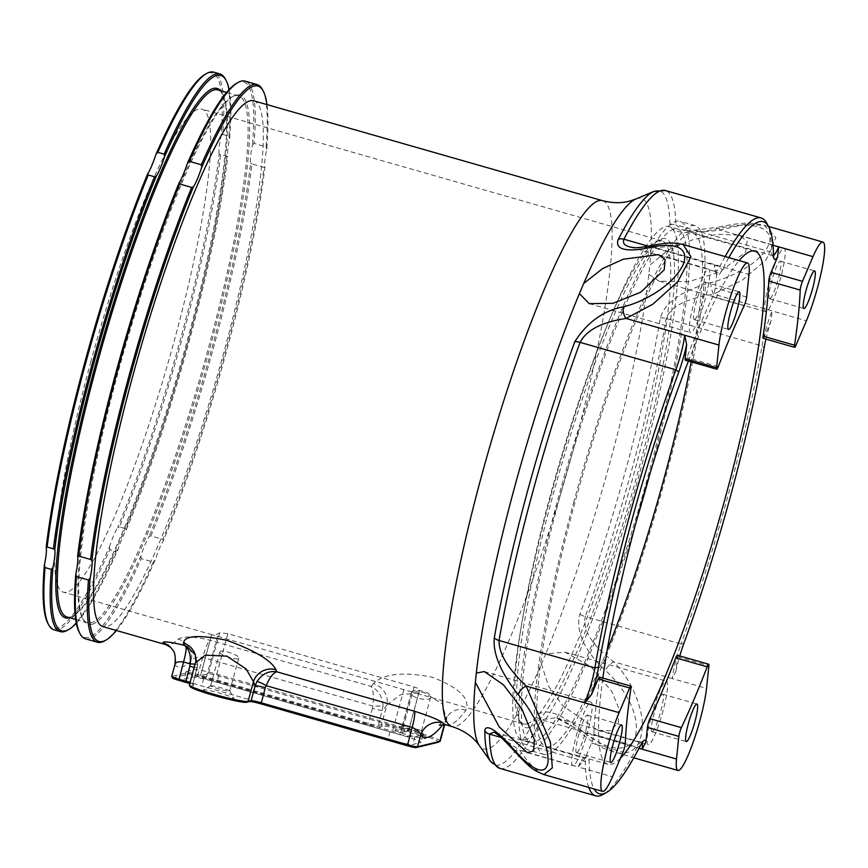 <?xml version="1.0" encoding="UTF-8"?>
<svg xmlns="http://www.w3.org/2000/svg" width="868" height="868" viewBox="0 0 868 868"><rect width="100%" height="100%" fill="white"/><g stroke="black" fill="none" stroke-linecap="round" stroke-linejoin="round"><path stroke-width="0.65" stroke-dasharray="4.34 3.25" d="M607.264 649.763A266.899 39.689 -74 0 1 546.135 746.643A266.899 39.689 -74 0 1 574.941 502.453A266.899 39.689 -74 0 1 693.055 233.459A266.899 39.689 -74 0 1 691.156 361.847M688.443 361.066A266.899 39.689 -74 0 1 739.156 260.584M620.436 758.198A266.899 39.689 -74 0 1 607.86 764.307A266.899 39.689 -74 0 1 602.848 678.082M529.198 727.568A254.27 37.812 -74 0 1 520.941 723.294A254.27 37.812 -74 0 1 559.242 472.778A254.27 37.812 -74 0 1 659.322 239.937A254.27 37.812 -74 0 1 661.991 238.787A254.27 37.812 -74 0 1 638.143 471.367A254.27 37.812 -74 0 1 529.198 727.568M550.93 495.574A266.899 39.689 -74 0 1 669.054 226.591A266.899 39.689 -74 0 1 633.749 494.098A266.899 39.689 -74 0 1 522.135 739.775A266.899 39.689 -74 0 1 550.93 495.574M559.502 498.026A266.899 39.689 106 0 0 530.706 742.227A266.899 39.689 106 0 0 642.32 496.561A266.899 39.689 106 0 0 677.626 229.043A266.899 39.689 106 0 0 559.502 498.026M54.011 629.821A290.042 43.129 106 0 0 58.102 629.745A290.042 43.129 106 0 0 109.813 549.618L116.095 551.419A290.042 43.129 -74 0 1 67.433 630.233M109.813 549.618L109.401 547.035A288.838 42.944 -74 0 1 57.266 628.269A288.838 42.944 -74 0 1 47.892 623.408M85.444 638.826A290.042 43.129 106 0 0 89.534 638.75A290.042 43.129 106 0 0 141.245 558.623L153.245 562.052A290.042 43.129 -74 0 1 104.583 640.877M150.869 535.968A290.042 43.129 106 0 0 251.948 163.933L263.959 167.372A290.042 43.129 -74 0 1 162.869 539.408L150.869 535.968L149.144 536.489A33.06 4.915 106 0 0 140.833 556.03A288.838 42.944 -74 0 1 88.699 637.264A288.838 42.944 -74 0 1 79.324 632.403M541.426 663.977L548.522 686.23L562.768 705.641L597.9 730.346L610.074 730.867L618.407 722.751L618.417 707.496L612.027 691.796L590.978 666.732L565.166 652.193L545.733 653.832L541.426 663.977A286.397 42.586 -74 0 1 487.783 748.986A286.397 42.586 -74 0 1 479.451 745.731M648.841 274.342L659.116 281.134L688.411 281.742L720.017 271.977L745.536 252.078L747.131 241.109L738.516 235.087L717.044 234.327L692.751 239.731L668.588 249.8L649.785 265.141L648.841 274.342A286.397 42.586 -74 0 1 545.733 653.832M653.897 191.437A298.625 44.398 -74 0 1 655.318 190.938A298.625 44.398 -74 0 1 669.922 224.942C671.951 235.293 696.83 233.568 716.252 228.957C739.644 223.347 770.035 221.991 769.949 240.327C766.238 259.89 734.458 276.74 710.751 282.577C691.243 287.883 665.528 298.776 660.385 317.97A298.625 44.398 -74 0 1 579.9 614.186C574.073 635.148 590.924 657.141 605.376 670.421C623.04 685.85 642.244 715.959 634.714 738.147C624.548 757.818 598.215 744.95 580.269 729.489C565.48 716.935 544.377 705.196 536.326 716.653A298.625 44.398 -74 0 1 499.36 764.968A298.625 44.398 -74 0 1 490.67 761.583M262.429 89.534A290.042 43.129 -74 0 1 266.064 146.8L254.064 143.372A290.042 43.129 106 0 0 245.101 81.147M225.279 78.901A290.042 43.129 -74 0 1 228.913 136.167L222.631 134.366A290.042 43.129 106 0 0 213.669 72.142M226.808 156.728A290.042 43.129 -74 0 1 125.73 528.764L119.437 526.963A290.042 43.129 106 0 0 220.526 154.938L227.763 156.424A33.06 4.915 -74 0 1 229.586 138.685A288.838 42.944 106 0 0 229.087 89.556M229.586 138.685L228.913 136.167M222.631 134.366L221.014 136.233A288.838 42.944 -74 0 0 205.076 74.355M116.41 630.494A288.838 42.944 106 0 0 155.122 560.12A33.06 4.915 -74 0 1 163.434 540.58A288.838 42.944 106 0 0 264.914 167.068A33.06 4.915 -74 0 1 266.726 149.318A288.838 42.944 106 0 0 266.964 104.594M266.726 149.318L266.064 146.8M254.064 143.372L252.447 145.227A33.06 4.915 106 0 0 250.624 162.978A288.838 42.944 -74 0 1 149.144 536.489M236.508 83.35A288.838 42.944 -74 0 1 252.447 145.227M153.245 562.052L155.122 560.12M140.833 556.03L141.245 558.623M76.308 623.213A288.838 42.944 106 0 0 117.972 549.487A33.06 4.915 -74 0 1 126.283 529.936A288.838 42.944 106 0 0 227.763 156.424M116.095 551.419L117.972 549.487M126.283 529.936L125.73 528.764M119.437 526.963L117.712 527.484A288.838 42.944 -74 0 0 219.192 153.972L220.526 154.938M163.434 540.58L162.869 539.408M263.959 167.372L264.914 167.068M250.624 162.978L251.948 163.933M446.022 724.856A273.507 40.666 106 0 0 449.874 724.791A273.507 40.666 106 0 0 465.953 710.165C470.402 698.621 459.15 687.64 432.199 677.203C403.077 671.528 383.461 673.687 373.381 683.659A18.033 16.557 36.3 0 1 386.868 704.935L400.549 694.747L423.877 692.36L442.474 704.1L446.206 719.116L444.373 724.509M174.989 664.302L174.924 664.91A291.539 43.346 106 0 0 182.291 666.863A291.539 43.346 106 0 0 191.144 661.015C193.065 657.933 196.938 656.718 202.765 657.401L372.806 706.075C373.891 696.82 373.381 690.277 371.265 686.436L209.535 640.128C193.824 636.374 183.365 636.038 178.157 639.141A273.507 40.666 -74 0 1 169.857 644.62A273.507 40.666 -74 0 1 165.994 644.685M253.695 100.797A273.507 40.666 -74 0 1 220.884 362.987A273.507 40.666 -74 0 1 106.992 626.62A273.507 40.666 -74 0 1 103.129 626.696M66.966 616.964A274.114 40.753 106 0 0 70.829 616.898A274.114 40.753 106 0 0 73.715 615.651A274.114 40.753 106 0 0 181.596 364.658A274.114 40.753 106 0 0 222.892 94.601A274.114 40.753 106 0 0 217.857 89.914M220.385 90.641A275.319 40.937 -74 0 1 222.099 93.136A275.319 40.937 -74 0 1 180.62 364.376A275.319 40.937 -74 0 1 72.272 616.475A275.319 40.937 -74 0 1 69.494 617.69M234.566 95.871A274.114 40.753 -74 0 1 238.429 95.805A274.114 40.753 -74 0 1 205.553 358.571A274.114 40.753 -74 0 1 91.4 622.779A274.114 40.753 -74 0 1 87.538 622.855A274.114 40.753 -74 0 1 82.503 618.168A274.114 40.753 -74 0 1 123.798 348.111A274.114 40.753 -74 0 1 231.68 97.108A274.114 40.753 -74 0 1 234.566 95.871M92.236 624.266A275.319 40.937 106 0 0 210.186 346.864A275.319 40.937 106 0 0 236.02 95.046A275.319 40.937 106 0 0 233.123 96.294A275.319 40.937 106 0 0 124.775 348.383A275.319 40.937 106 0 0 83.295 619.633A275.319 40.937 106 0 0 92.236 624.266M728.816 257.622A297.55 44.246 106 0 0 722.176 269.883A33.06 4.915 -74 0 1 717.011 274.679A33.06 4.915 -74 0 1 716.697 273.745L715.21 288.035A6.011 0.89 -74 0 1 712.715 296.791A282.523 42.011 106 0 0 686.87 357.594A6.011 0.89 -74 0 1 685.416 360.177M716.697 273.745L714.7 264.599A30.054 4.47 106 0 0 715.037 271.022A30.054 4.47 106 0 0 715.59 271.532A30.054 4.47 106 0 0 716.013 271.521A30.054 4.47 106 0 0 719.735 266.66A300.556 44.691 -74 0 1 725.149 256.581M543.921 774.592L541.892 773.8C535.556 770.458 528.113 762.581 519.563 750.18L493.729 732.212L584.229 758.122A30.054 4.47 106 0 0 583.491 758.263A30.054 4.47 106 0 0 578.218 766.965L612.504 776.784M499.925 768.43A300.556 44.691 106 0 0 504.156 768.354A300.556 44.691 106 0 0 541.361 719.713L555.726 717.771L583.556 732.408L613.567 752.024L617.278 752.871C634.985 755.062 643.275 743.724 642.146 718.856C638.284 696.375 628.768 677.355 613.589 661.774C599.712 650.805 581.951 634.606 585.216 616.584L681.033 644.013A30.054 4.47 106 0 0 672.244 678.57L706.541 688.389M576.829 752.664A19.541 2.908 -74 0 1 576.558 752.675A19.541 2.908 -74 0 1 578.902 733.948A19.541 2.908 -74 0 1 587.039 715.113A19.541 2.908 -74 0 1 587.31 715.102A19.541 2.908 -74 0 1 584.967 733.84A19.541 2.908 -74 0 1 576.829 752.664M652.226 731.735A19.541 2.908 -74 0 1 651.944 731.746A19.541 2.908 -74 0 1 654.288 713.019A19.541 2.908 -74 0 1 662.425 694.183A19.541 2.908 -74 0 1 662.696 694.183A19.541 2.908 -74 0 1 660.353 712.91A19.541 2.908 -74 0 1 652.226 731.735M769.883 298.69A19.541 2.908 -74 0 1 769.601 298.7A19.541 2.908 -74 0 1 771.945 279.973A19.541 2.908 -74 0 1 780.082 261.138A19.541 2.908 -74 0 1 780.354 261.138A19.541 2.908 -74 0 1 778.01 279.865A19.541 2.908 -74 0 1 769.883 298.69M694.487 319.619A19.541 2.908 -74 0 1 694.216 319.63A19.541 2.908 -74 0 1 696.559 300.892A19.541 2.908 -74 0 1 704.697 282.067A19.541 2.908 -74 0 1 704.968 282.057A19.541 2.908 -74 0 1 702.624 300.795A19.541 2.908 -74 0 1 694.487 319.619M527.126 723.858A251.264 37.357 106 0 0 631.752 481.664A251.264 37.357 106 0 0 661.893 240.794A251.264 37.357 106 0 0 658.345 240.859A251.264 37.357 106 0 0 655.709 241.998A251.264 37.357 106 0 0 556.822 472.084A251.264 37.357 106 0 0 518.966 719.637A251.264 37.357 106 0 0 523.578 723.923A251.264 37.357 106 0 0 527.126 723.858M90.652 362.325A251.264 37.357 -74 0 1 198.305 109.151A251.264 37.357 -74 0 1 201.853 109.097A251.264 37.357 -74 0 1 168.609 360.936A251.264 37.357 -74 0 1 63.538 592.226A251.264 37.357 -74 0 1 90.652 362.325M408.437 730.965L419.613 690.006C420.058 689.29 418.235 688.281 414.155 687L227.85 633.662L219.593 632.75A251.264 37.357 -74 0 1 212.118 634.758A251.264 37.357 -74 0 1 211.738 634.638L411.757 691.894A251.264 37.357 106 0 0 412.137 692.024A251.264 37.357 106 0 0 419.613 690.006L408.546 730.899A7.215 0.597 -164.7 0 1 408.437 730.965L400.582 732.852A7.215 0.597 -164.7 0 1 392.531 731.181L206.226 677.843A7.215 0.597 -164.7 0 1 200.465 675.662A7.215 0.597 -164.7 0 1 200.562 675.597L208.418 673.709A7.215 0.597 -164.7 0 1 216.468 675.38L402.774 728.719A7.215 0.597 -164.7 0 1 408.546 730.899M200.562 675.597L211.662 634.595L200.465 675.662M588.764 787.428A300.556 44.691 -74 0 1 585.282 761.551A30.054 4.47 106 0 0 584.229 758.122M766.704 223.087A300.556 44.691 -74 0 1 771.641 252.252A30.054 4.47 106 0 0 772.129 255.17A30.054 4.47 106 0 0 772.683 255.68A30.054 4.47 106 0 0 773.106 255.68A30.054 4.47 106 0 0 773.562 255.452M579.9 614.186A9.016 3.884 20.1 0 0 585.216 616.584A300.556 44.691 106 0 0 666.223 318.447C672.06 302.834 695.886 297.268 713.474 294.165L742.357 280.114L766.108 259.858L775.884 237.658L764.263 225.268L743.995 224.487L720.049 230.042C706.953 231.93 695.235 232.049 684.885 230.421L682.183 229.781L675.825 224.823L771.641 252.252L773.562 255.615M765.945 339.128A33.06 4.915 -74 0 1 771.11 320.867L772.129 310.961A30.054 4.47 106 0 0 762.039 345.876A300.556 44.691 -74 0 1 681.033 644.013L683.865 643.459M630.092 247.054L656.045 247.814L683.138 244.548M641.951 742.932A30.054 4.47 106 0 0 641.322 742.27A30.054 4.47 106 0 0 640.584 742.422A30.054 4.47 106 0 0 637.177 747.142A300.556 44.691 -74 0 1 603.13 794.415M599.43 677.105A6.011 0.89 -74 0 1 599.517 679.232A282.523 42.011 106 0 0 593.864 734.371A6.011 0.89 -74 0 1 591.596 743.106L585.021 758.513A33.06 4.915 -74 0 1 587.104 756.212A33.06 4.915 -74 0 1 589.068 759.825A297.55 44.246 106 0 0 594.092 788.958M219.192 153.972A33.06 4.915 -74 0 1 221.014 136.233M109.401 547.035A33.06 4.915 -74 0 1 117.712 527.484M773.03 245.21L720.049 230.042A9.016 2.626 -103.3 0 0 717.304 227.286C747.315 221.253 751.514 222.946 764.263 225.268L768.538 226.494M710.751 282.577A9.016 2.387 75.4 0 0 713.474 294.165L806.415 320.78M651.304 245.611A9.016 5.414 -102.8 0 1 656.045 247.814L748.997 274.418M590.565 702.114A33.06 4.915 -74 0 1 591.032 702.104A33.06 4.915 -74 0 1 591.249 715.492A33.06 4.915 -74 0 1 582.178 749.095A33.06 4.915 -74 0 1 572.837 765.674A33.06 4.915 -74 0 1 576.797 733.981A33.06 4.915 -74 0 1 590.565 702.114M665.962 681.185A33.06 4.915 -74 0 1 666.429 681.174A33.06 4.915 -74 0 1 662.045 714.321A33.06 4.915 -74 0 1 648.222 744.744A33.06 4.915 -74 0 1 657.315 697.156A33.06 4.915 -74 0 1 665.962 681.185M783.609 248.139A33.06 4.915 -74 0 1 784.075 248.129A33.06 4.915 -74 0 1 779.703 281.275A33.06 4.915 -74 0 1 765.88 311.699A33.06 4.915 -74 0 1 764.73 307.522A33.06 4.915 -74 0 1 772.086 272.476A33.06 4.915 -74 0 1 783.609 248.139M708.223 269.069A33.06 4.915 -74 0 1 708.689 269.058A33.06 4.915 -74 0 1 707.008 291.832A33.06 4.915 -74 0 1 695.29 326.791A33.06 4.915 -74 0 1 690.494 332.628A33.06 4.915 -74 0 1 694.454 300.936A33.06 4.915 -74 0 1 708.223 269.069M677.3 655.264A6.011 0.89 -74 0 1 677.463 656.772L675.988 670.899A33.06 4.915 -74 0 1 679.774 655.969M771.11 320.867L764.448 336.469A6.011 0.89 -74 0 1 763.287 338.336M513.4 750.05A9.016 4.731 139.2 0 0 519.563 750.18L578.218 766.965L585.021 758.513M639.022 748.292L583.556 732.408A9.016 3.32 130.4 0 1 580.453 732.69L580.453 732.69A9.016 3.32 130.4 0 1 580.269 729.489M675.988 670.899L672.244 678.57L613.589 661.774A9.016 3.114 -47.9 0 0 605.376 670.421M772.683 255.68L682.183 229.781L690.678 230.747L717.304 227.286A9.016 2.626 -103.3 0 0 716.252 228.957M190.233 686.696A29.458 2.441 -164.7 0 1 190.602 686.208L193.64 685.481A10.221 0.846 15.3 0 0 193.759 685.308A10.221 0.846 15.3 0 0 189.734 683.561M172.526 678.016A7.812 0.651 -164.7 0 1 172.623 677.886L188.833 674.002A7.812 0.651 -164.7 0 1 197.557 675.814L367.858 724.574A10.221 0.846 15.3 0 0 379.262 726.95L382.3 726.223A29.458 2.441 -164.7 0 1 414.242 732.798A29.458 2.441 -164.7 0 1 438.568 742.162M395.157 729.901A15.928 1.324 15.3 0 0 395.016 729.955A15.928 1.324 15.3 0 0 409.956 735.511A15.928 1.324 15.3 0 0 425.645 738.31A15.928 1.324 15.3 0 0 411.161 733.102A15.928 1.324 15.3 0 0 395.157 729.901M203.459 689.886A15.928 1.324 15.3 0 0 203.318 689.941A15.928 1.324 15.3 0 0 218.259 695.496A15.928 1.324 15.3 0 0 233.948 698.295A15.928 1.324 15.3 0 0 219.463 693.087A15.928 1.324 15.3 0 0 203.459 689.886M192.088 677.127A22.242 1.844 -164.7 0 1 216.913 682.302L403.208 735.641A22.242 1.844 -164.7 0 1 420.991 742.368A22.242 1.844 -164.7 0 1 420.676 742.574L412.821 744.462A22.242 1.844 -164.7 0 1 387.996 739.286L201.691 685.948A22.242 1.844 -164.7 0 1 183.918 679.21A22.242 1.844 -164.7 0 1 184.222 679.015L192.088 677.127L194.139 669.619A22.242 1.844 -164.7 0 1 218.964 674.783L405.258 728.122A22.242 1.844 -164.7 0 1 423.041 734.86A22.242 1.844 -164.7 0 1 422.727 735.055L414.871 736.943A22.242 1.844 -164.7 0 1 390.047 731.778L203.741 678.44A22.242 1.844 -164.7 0 1 185.958 671.702A22.242 1.844 -164.7 0 1 186.273 671.506L194.139 669.619M440.195 741.153A30.662 2.539 15.3 0 0 413.493 731.247A30.662 2.539 15.3 0 0 381.475 724.737L378.437 725.464A9.016 0.749 -164.7 0 1 368.368 723.37L198.067 674.61A9.016 0.749 15.3 0 0 188.009 672.516L171.788 676.411A9.016 0.749 15.3 0 0 171.669 676.487M219.854 652.378C219.951 655.199 238.852 660.906 238.722 658.161C240.479 655.416 219.973 648.461 219.843 651.998L219.854 652.378M210.75 685.742A9.917 0.825 -164.7 0 1 220.711 687.738A9.917 0.825 -164.7 0 1 229.738 690.982A9.917 0.825 -164.7 0 1 229.749 691.058A9.917 0.825 -164.7 0 1 219.962 689.235A9.917 0.825 -164.7 0 1 210.609 685.828A9.917 0.825 -164.7 0 1 210.664 685.774A9.917 0.825 -164.7 0 1 210.75 685.742M411.551 692.393C413.635 687.792 432.872 692.523 430.68 697.232C430.289 702.277 409.229 697.503 411.28 692.946L411.551 692.393M402.448 725.756A9.917 0.825 -164.7 0 1 412.409 727.753A9.917 0.825 -164.7 0 1 421.436 730.997A9.917 0.825 -164.7 0 1 421.447 731.062A9.917 0.825 -164.7 0 1 411.66 729.25A9.917 0.825 -164.7 0 1 402.307 725.843A9.917 0.825 -164.7 0 1 402.361 725.789A9.917 0.825 -164.7 0 1 402.448 725.756M195.354 662.968L195.181 664.931A18.033 17.425 -18.5 0 0 195.137 654.298L197.687 664.487L196.906 668.978A9.016 0.749 15.3 0 0 197.036 668.892A9.016 0.749 15.3 0 0 194.117 667.503M190.016 682.53A9.016 0.749 -164.7 0 1 192.924 683.843A9.016 0.749 -164.7 0 1 192.935 683.919A9.016 0.749 -164.7 0 1 192.804 683.995L189.777 684.722A30.662 2.539 15.3 0 0 189.343 685.004M373.381 683.659A273.507 40.666 -74 0 1 371.265 686.436C378.47 690.212 382.408 696.744 383.081 706.042L372.806 706.075L372.47 708.342A9.016 0.749 15.3 0 0 382.538 710.447A291.539 43.346 106 0 0 386.868 704.935L381.475 724.737L382.3 726.223M195.04 664.129L197.687 664.487L192.935 683.919M197.633 664.53L195.539 655.329M172.623 677.886L171.788 676.411L174.924 664.91A18.033 17.772 -44.2 0 0 170.714 647.43M188.833 674.002L188.009 672.516L191.144 661.015A18.033 17.262 -134.1 0 0 178.157 639.141M465.953 710.165A18.033 16.557 -143.7 0 0 447.779 715.85L447.779 715.85A18.033 16.557 -143.7 0 0 445.165 721.623A291.539 43.346 -74 0 1 443.049 724.411M383.081 706.042L378.437 725.464L379.262 726.95M573.574 502.822A275.015 40.894 -74 0 1 695.29 225.658A275.015 40.894 -74 0 1 658.91 501.303A275.015 40.894 -74 0 1 543.9 754.444A275.015 40.894 -74 0 1 573.574 502.822M636.613 520.29A275.015 40.894 -74 0 1 528.471 750.028A275.015 40.894 -74 0 1 558.146 498.406A275.015 40.894 -74 0 1 679.861 221.242A275.015 40.894 -74 0 1 650.034 473.407M602.5 200.66A273.507 40.666 -74 0 1 569.69 462.85A273.507 40.666 -74 0 1 455.798 726.483A273.507 40.666 -74 0 1 451.935 726.549M635.994 198.946A286.397 42.586 -74 0 1 637.362 198.468A286.397 42.586 -74 0 1 649.785 265.141M648.374 246.23L719.735 266.66L722.176 269.883M501.172 737.475L585.282 761.551L589.068 759.825M660.385 317.97A9.016 5.273 9.7 0 1 666.223 318.447L762.039 345.876L764.057 348.307M669.922 224.942A9.016 8.029 -1.1 0 1 675.825 224.823A300.556 44.691 106 0 0 665.365 190.515M536.326 716.653A9.016 7.194 27.4 0 0 541.361 719.713L637.177 747.142L640.454 745.558M718.303 366.6L686.87 357.594M712.715 296.791L744.147 305.786M625.296 743.377L593.864 734.371M599.517 679.232L630.949 688.226M677.463 656.772L708.896 665.778M795.88 345.464L764.448 336.469M591.596 743.106L623.029 752.1M746.643 297.03L715.21 288.035M219.593 632.75L208.418 673.709M227.85 633.662L216.468 675.38M414.155 687L402.774 728.719M411.757 691.894L400.582 732.852M403.913 689.463L392.531 731.181M217.608 636.125L206.226 677.843M218.964 674.783L216.913 682.302M186.273 671.506L184.222 679.015M203.741 678.44L201.691 685.948M390.047 731.778L387.996 739.286M414.871 736.943L412.821 744.462M422.727 735.055L420.676 742.574M405.258 728.122L403.208 735.641M193.64 685.481L192.804 683.995L196.906 668.978A291.539 43.346 106 0 1 195.181 664.931L189.777 684.722L190.602 686.208M372.47 708.342L367.858 724.574M197.557 675.814L202.765 657.401A18.033 2.68 -74 0 1 209.535 640.128M754.769 251.134L693.055 233.459M607.86 764.307L546.135 746.643M677.626 229.043L669.054 226.591M530.706 742.227L522.135 739.775M222.892 94.601L222.099 93.136M73.715 615.651L72.272 616.475M641.322 742.27L555.726 717.771C560.489 719.767 563.918 719.366 580.453 732.69C592.204 741.956 600.406 747.348 605.072 748.867L633.814 757.818M576.558 752.675L610.844 762.484M651.944 731.746L686.241 741.565M769.601 298.7L803.887 308.52M694.216 319.63L728.502 329.439M238.429 95.805L226.559 92.409M661.893 240.794L201.853 109.097M523.578 723.923L412.137 692.024M212.118 634.758L63.538 592.226M630.07 247.044L715.59 271.532M87.538 622.855L75.668 619.448M704.968 282.057L739.254 291.876M780.354 261.138L814.651 270.957M662.696 694.183L696.993 704.002M587.31 715.102L621.596 724.921M640.584 742.422L644.197 740.361M583.491 758.263L587.104 756.212M715.037 271.022L717.011 274.679M772.129 255.17L774.104 258.827M82.503 618.168L83.295 619.633M231.68 97.108L233.123 96.294M185.958 671.702L183.918 679.21M423.041 734.86L420.991 742.368M219.843 651.998L210.609 685.828M238.722 658.161L229.749 691.058M411.28 692.946L402.307 725.843M430.68 697.232L421.447 731.062M402.361 725.789L395.016 729.955M421.436 730.997L425.645 738.31M210.664 685.774L203.318 689.941M229.738 690.982L233.948 698.295M439.306 725.138L447.779 715.85L444.72 724.563M192.924 683.843L193.759 685.308M589.242 303.637L690.494 332.628M658.367 254.649L708.689 269.058M659.116 281.134L765.88 311.699M738.516 235.087L784.075 248.129M597.9 730.346L648.222 744.744M565.166 652.193L666.429 681.174M527.277 752.632L572.837 765.674M484.279 671.539L591.032 702.104M695.29 225.658L679.861 221.242M543.9 754.444L528.471 750.028M518.966 719.637L520.941 723.294M655.709 241.998L659.322 239.937"/><path stroke-width="1.3" d="M691.156 361.847A266.899 39.689 -74 0 1 664.248 477.66A266.899 39.689 -74 0 1 607.264 649.763M602.848 678.082A266.899 39.689 -74 0 1 636.656 520.116A266.899 39.689 -74 0 1 688.443 361.066M739.156 260.584A266.899 39.689 -74 0 1 754.769 251.134A266.899 39.689 -74 0 1 728.849 484.604A266.899 39.689 -74 0 1 620.436 758.198M45.038 567.596A290.042 43.129 106 0 0 48.684 624.873A290.042 43.129 106 0 0 54.011 629.821L60.293 631.622A290.042 43.129 -74 0 1 51.331 569.397L45.038 567.596L44.377 565.079A288.838 42.944 -74 0 0 47.892 623.408L48.684 624.873M76.471 576.591A290.042 43.129 106 0 0 80.116 633.868A290.042 43.129 106 0 0 85.444 638.826L97.444 642.255A290.042 43.129 -74 0 1 88.471 580.03L76.471 576.591L75.809 574.084A33.06 4.915 106 0 0 77.632 556.334A288.838 42.944 -74 0 1 179.112 182.822A33.06 4.915 106 0 0 187.423 163.282A288.838 42.944 -74 0 1 236.508 83.35L237.951 82.525A290.042 43.129 106 0 0 189.3 161.35L201.3 164.779A290.042 43.129 -74 0 1 253.011 84.652A290.042 43.129 -74 0 1 257.102 84.576A290.042 43.129 -74 0 1 262.429 89.534L263.21 90.999A288.838 42.944 106 0 0 253.836 86.138A288.838 42.944 106 0 0 201.702 167.372A33.06 4.915 -74 0 1 193.39 186.913A288.838 42.944 106 0 0 91.91 560.424A33.06 4.915 -74 0 1 90.098 578.175A288.838 42.944 106 0 0 106.026 640.052A288.838 42.944 106 0 0 116.41 630.494M80.116 633.868L79.324 632.403A288.838 42.944 -74 0 1 75.809 574.084M201.3 164.779L201.702 167.372M219.951 73.943L213.669 72.142A290.042 43.129 106 0 0 209.579 72.218A290.042 43.129 106 0 0 206.519 73.53A290.042 43.129 106 0 0 157.868 152.345L164.15 154.146A290.042 43.129 -74 0 1 215.861 74.019A290.042 43.129 -74 0 1 219.951 73.943A290.042 43.129 -74 0 1 225.279 78.901L226.071 80.366A288.838 42.944 106 0 0 216.696 75.505A288.838 42.944 106 0 0 164.562 156.728A33.06 4.915 -74 0 1 156.251 176.28A288.838 42.944 106 0 0 54.771 549.791A33.06 4.915 -74 0 1 52.948 567.542A288.838 42.944 106 0 0 68.876 629.419A288.838 42.944 106 0 0 76.308 623.213M164.15 154.146L164.562 156.728M583.719 283.478L579.412 293.623L589.242 303.637L613.058 303.301L640.768 292.201L664.248 269.796L665.138 259.554L658.367 254.649L623.224 259.228L602.5 268.635L583.719 283.478A286.397 42.586 -74 0 1 635.994 198.946L653.897 191.437A298.625 44.398 -74 0 0 618.352 239.253A9.016 7.194 27.4 0 1 623.918 239.232C622.638 242.53 623.929 244.874 627.792 246.262L630.092 247.054M476.304 673.101L475.36 682.313L499.165 726.831L527.277 752.632L533.581 750.885L534.417 739.699L521.885 708.906L503.462 684.819L484.279 671.539L476.304 673.101A286.397 42.586 -74 0 1 579.412 293.623M257.102 84.576L245.101 81.147A290.042 43.129 106 0 0 241.011 81.212A290.042 43.129 106 0 0 237.951 82.525M179.665 183.994A290.042 43.129 106 0 0 78.587 556.03L90.587 559.469A290.042 43.129 -74 0 1 191.665 187.434L179.665 183.994L179.112 182.822M106.026 640.052L104.583 640.877A290.042 43.129 -74 0 1 97.444 642.255M148.233 175A290.042 43.129 106 0 0 47.154 547.035L53.436 548.836A290.042 43.129 -74 0 1 154.515 176.801L148.233 175L147.679 173.828A288.838 42.944 -74 0 0 46.199 547.339L47.154 547.035M68.876 629.419L67.433 630.233A290.042 43.129 -74 0 1 60.293 631.622M475.36 682.313A286.397 42.586 -74 0 0 479.451 745.731L490.67 761.583A298.625 44.398 -74 0 1 484.756 730.965C485.733 721.482 501.216 734.751 512.749 748.227C526.767 764.556 545.071 779.844 548.012 762.332C549.01 741.988 532.431 711.293 518.239 694.606C506.782 680.436 492.297 658.031 494.304 637.947A298.625 44.398 -74 0 1 574.779 341.732C587.224 322.234 603.51 310.57 623.615 306.762C643.383 302.042 672.852 285.876 683.246 264.512C690.7 244.071 668.675 243.083 648.732 247.695C632.544 251.384 613.448 251.612 618.352 239.253M229.087 89.556A288.838 42.944 106 0 0 226.071 80.366M157.868 152.345L155.99 154.276A288.838 42.944 -74 0 1 205.076 74.355L206.519 73.53M77.632 556.334L78.587 556.03M266.964 104.594A288.838 42.944 106 0 0 263.21 90.999M187.423 163.282L189.3 161.35M53.436 548.836L54.771 549.791M156.251 176.28L154.515 176.801M90.587 559.469L91.91 560.424M193.39 186.913L191.665 187.434M90.098 578.175L88.471 580.03M52.948 567.542L51.331 569.397M189.734 683.561A10.221 0.846 15.3 0 0 185.611 682.291L178.754 680.328A7.812 0.651 -164.7 0 1 172.526 678.016L171.68 676.552A9.016 0.749 15.3 0 1 171.669 676.487L174.989 664.302C176.302 650.219 172.233 650.284 170.714 647.43L170.714 647.43A18.033 17.772 -44.2 0 0 162.945 642.787A273.507 40.666 -74 0 0 165.994 644.685L103.129 626.696A273.507 40.666 -74 0 1 135.94 364.506A273.507 40.666 -74 0 1 249.832 100.872A273.507 40.666 -74 0 1 253.695 100.797L602.5 200.66A273.507 40.666 -74 0 0 598.638 200.725A273.507 40.666 -74 0 0 484.745 464.358A273.507 40.666 -74 0 0 451.935 726.549L446.022 724.856L439.316 725.127M276.002 669.738A18.033 17.425 -18.5 0 0 253.467 681.619L246.045 668.903L226.841 656.143L205.315 655.145L195.354 662.968C196.049 662.544 195.973 659.658 195.137 654.298L195.137 654.298A18.033 17.425 -18.5 0 0 183.43 643.231C184.244 635.495 198.75 634.541 226.96 640.345C254.845 650.566 271.196 660.353 276.002 669.738A273.507 40.666 106 0 0 276.794 671.81L414.524 711.239C429.92 716.176 439.403 720.082 442.973 722.957A18.033 17.772 -44.2 0 0 420.665 735.261C420.351 732.451 417.519 729.847 412.159 727.449L266.129 685.644L265.261 687.76A9.016 0.749 15.3 0 0 255.203 685.666L256.971 681.521A9.016 1.042 -150.9 0 1 266.129 685.644C269.85 677.279 273.398 672.667 276.794 671.81C268.896 670.595 262.288 673.828 256.971 681.521M162.945 642.787C162.772 641.018 169.857 641.853 184.222 645.315A273.507 40.666 -74 0 1 183.43 643.231M226.559 92.409L217.857 89.914A274.114 40.753 106 0 0 213.984 89.979A274.114 40.753 106 0 0 99.842 354.198A274.114 40.753 106 0 0 66.966 616.964L75.668 619.448M69.494 617.69A275.319 40.937 -74 0 1 69.375 617.723A275.319 40.937 -74 0 1 95.198 365.895A275.319 40.937 -74 0 1 213.159 88.503A275.319 40.937 -74 0 1 220.385 90.641M763.287 338.336A6.011 0.89 -74 0 1 763.2 338.336A6.011 0.89 -74 0 1 763.113 336.209A282.523 42.011 106 0 0 768.766 281.069A6.011 0.89 -74 0 1 771.034 272.335L777.609 256.928A33.06 4.915 -74 0 1 774.104 258.827A33.06 4.915 -74 0 1 773.562 255.615A297.55 44.246 106 0 0 768.679 226.743A297.55 44.246 106 0 0 759.012 221.731A297.55 44.246 106 0 0 728.816 257.622M725.149 256.581A300.556 44.691 -74 0 1 756.939 218.031A300.556 44.691 -74 0 1 761.182 217.955A300.556 44.691 -74 0 1 766.704 223.087L768.679 226.743M591.52 694.574L584.793 702.841A30.054 4.47 106 0 0 591.553 682.639A30.054 4.47 106 0 0 594.884 667.926A300.556 44.691 -74 0 1 675.879 369.79A30.054 4.47 106 0 0 680.653 354.686A30.054 4.47 106 0 0 684.668 335.243L686.642 344.542A33.06 4.915 -74 0 1 684.017 355.37A33.06 4.915 -74 0 1 678.765 371.981A297.55 44.246 106 0 0 598.573 667.134A33.06 4.915 -74 0 1 594.916 683.311A33.06 4.915 -74 0 1 591.52 694.574L598.182 678.971A6.011 0.89 -74 0 1 599.43 677.105L630.862 686.1A6.011 0.89 106 0 0 629.615 687.977L598.182 678.971M685.416 360.177A6.011 0.89 -74 0 1 685.329 360.187A6.011 0.89 -74 0 1 685.167 358.668L686.642 344.542M716.599 367.663A6.011 0.89 106 0 0 716.762 369.182A6.011 0.89 106 0 0 716.849 369.182A6.011 0.89 106 0 0 718.303 366.6A282.523 42.011 106 0 1 744.147 305.786A6.011 0.89 106 0 0 746.643 297.03L748.997 274.418A49.595 7.378 106 0 0 747.532 262.982A49.595 7.378 106 0 0 732.082 291.887A49.595 7.378 106 0 0 718.954 345.052L716.599 367.663L685.167 358.668M763.113 336.209L794.545 345.204A6.011 0.89 106 0 0 794.632 347.341A6.011 0.89 106 0 0 794.719 347.341A6.011 0.89 106 0 0 795.88 345.464L806.415 320.78A49.595 7.378 106 0 0 821.616 270.718A49.595 7.378 106 0 0 822.918 242.053A49.595 7.378 106 0 0 812.99 256.657L802.466 281.341A6.011 0.89 106 0 0 800.198 290.064L768.766 281.069M747.532 262.982L683.138 244.548L690.95 256.711L677.8 281.666L652.888 304.18L626.012 318.447C610.443 320.986 588.873 325.923 580.063 342.361A300.556 44.691 106 0 0 499.067 640.497C498.709 657.673 514.474 674.577 526.138 686.056L550.377 742.042L552.319 767.865L543.921 774.592L602.576 791.377A49.595 7.378 106 0 0 603.271 791.366A49.595 7.378 106 0 0 612.504 776.784L623.029 752.1A6.011 0.89 106 0 0 625.296 743.377A282.523 42.011 106 0 1 630.949 688.226A6.011 0.89 106 0 0 630.862 686.1M518.239 694.606A9.016 4.481 -39.6 0 1 526.138 686.056L619.079 712.661A49.595 7.378 106 0 0 603.878 762.722A49.595 7.378 106 0 0 602.576 791.377M594.092 788.958A297.55 44.246 106 0 0 606.743 792.365A297.55 44.246 106 0 0 640.454 745.558A33.06 4.915 -74 0 1 644.197 740.361A33.06 4.915 -74 0 1 645.933 741.695L642.212 749.203L676.497 759.023A49.595 7.378 106 0 0 677.962 770.458A49.595 7.378 106 0 0 678.668 770.448A49.595 7.378 106 0 0 694.107 739.536A49.595 7.378 106 0 0 706.541 688.389L708.896 665.778A6.011 0.89 106 0 0 708.722 664.259A6.011 0.89 106 0 0 707.192 666.841L675.76 657.846A6.011 0.89 -74 0 1 677.3 655.264L708.722 664.259M621.325 724.932A19.541 2.908 106 0 0 613.188 743.757A19.541 2.908 106 0 0 610.844 762.484A19.541 2.908 106 0 0 611.126 762.484A19.541 2.908 106 0 0 619.253 743.648A19.541 2.908 106 0 0 621.596 724.921A19.541 2.908 106 0 0 621.325 724.932M696.711 704.002A19.541 2.908 106 0 0 688.574 722.838A19.541 2.908 106 0 0 686.241 741.565A19.541 2.908 106 0 0 686.512 741.554A19.541 2.908 106 0 0 694.65 722.729A19.541 2.908 106 0 0 696.993 704.002A19.541 2.908 106 0 0 696.711 704.002M814.368 270.957A19.541 2.908 106 0 0 806.231 289.793A19.541 2.908 106 0 0 803.887 308.52A19.541 2.908 106 0 0 804.169 308.509A19.541 2.908 106 0 0 812.307 289.684A19.541 2.908 106 0 0 814.651 270.957A19.541 2.908 106 0 0 814.368 270.957M738.983 291.887A19.541 2.908 106 0 0 730.845 310.711A19.541 2.908 106 0 0 728.502 329.439A19.541 2.908 106 0 0 728.784 329.439A19.541 2.908 106 0 0 736.91 310.603A19.541 2.908 106 0 0 739.254 291.876A19.541 2.908 106 0 0 738.983 291.887M606.743 792.365L603.13 794.415A300.556 44.691 -74 0 1 599.972 795.782A300.556 44.691 -74 0 1 595.73 795.858A300.556 44.691 -74 0 1 588.764 787.428M773.562 255.452A30.054 4.47 106 0 0 778.705 246.838L812.99 256.657M794.545 345.204A282.523 42.011 106 0 0 800.198 290.064M619.079 712.661L629.615 687.977M512.749 748.227A9.016 4.731 139.2 0 0 513.4 750.05C503.082 738.907 496.767 733.08 494.489 732.559L493.729 732.212L489.465 734.122A300.556 44.691 106 0 0 499.925 768.43L595.73 795.858M639.022 748.292L642.212 749.203A30.054 4.47 106 0 0 641.951 742.932M645.933 741.695L647.42 727.406A6.011 0.89 -74 0 1 649.915 718.65L681.347 727.655A282.523 42.011 106 0 0 707.192 666.841M681.347 727.655A6.011 0.89 106 0 0 678.852 736.4L647.42 727.406M676.497 759.023L678.852 736.4M46.199 547.339A33.06 4.915 -74 0 1 44.377 565.079M155.99 154.276A33.06 4.915 -74 0 1 147.679 173.828M623.615 306.762A9.016 5.219 75.6 0 0 626.012 318.447L718.954 345.052M649.915 718.65A282.523 42.011 106 0 0 675.76 657.846M679.774 655.969A33.06 4.915 -74 0 1 683.865 643.459A297.55 44.246 106 0 0 764.057 348.307A33.06 4.915 -74 0 1 765.945 339.128M513.4 750.05L513.4 750.05C531.997 770.133 533.549 770.057 543.921 774.592M648.732 247.695A9.016 5.414 -102.8 0 1 651.304 245.611L651.304 245.611C633.456 249.127 633.087 247.206 629.994 247.033L630.07 247.044M773.03 245.21L778.705 246.838L777.609 256.928M440.033 741.326L438.568 742.162A29.458 2.441 -164.7 0 1 438.307 742.249L416.065 747.587A7.812 0.651 -164.7 0 1 407.342 745.775L261.051 703.883A10.221 0.846 15.3 0 0 249.637 701.518L246.61 702.245A29.458 2.441 -164.7 0 1 217.022 696.32A29.458 2.441 -164.7 0 1 190.233 686.696L189.387 685.232A30.662 2.539 15.3 0 0 217.271 695.246A30.662 2.539 15.3 0 0 248.064 701.409L251.102 700.682A9.016 0.749 -164.7 0 1 261.159 702.776L407.461 744.668A9.016 0.749 15.3 0 0 417.53 746.762L439.761 741.424A30.662 2.539 15.3 0 0 440.033 741.326A30.662 2.539 15.3 0 0 440.195 741.153L444.72 724.563M195.354 662.968L189.343 685.004A30.662 2.539 15.3 0 0 189.387 685.232M194.117 667.503A9.016 0.749 15.3 0 0 189.832 666.157L190.157 663.89L195.04 664.129M171.68 676.552A9.016 0.749 15.3 0 0 178.873 679.221L185.73 681.185A9.016 0.749 -164.7 0 1 190.016 682.53M178.754 680.328L183.571 662.002A18.033 2.68 106 0 0 186.143 646.877C189.625 650.62 190.96 656.284 190.157 663.89L183.571 662.002C177.994 661.275 175.108 662.241 174.924 664.91M187.694 646.985L184.222 645.315L186.143 646.877A9.016 4.926 124.2 0 1 187.694 646.985L195.333 654.928M650.034 473.407A275.015 40.894 -74 0 1 636.613 520.29M442.973 722.957A273.507 40.666 106 0 0 446.022 724.856M494.304 637.947A9.016 5.273 9.7 0 0 499.067 640.497L594.884 667.926L598.573 667.134M484.756 730.965A9.016 8.029 -1.1 0 0 489.465 734.122L501.172 737.475M761.182 217.955L665.365 190.515A300.556 44.691 106 0 0 623.918 239.232L648.374 246.23M574.779 341.732A9.016 3.884 20.1 0 1 580.063 342.361L675.879 369.79L678.765 371.981M771.034 272.335L802.466 281.341M444.373 724.509L439.761 741.424L438.307 742.249M443.049 724.411A291.539 43.346 -74 0 1 428.022 737.214A291.539 43.346 -74 0 1 420.665 735.261L417.53 746.762L416.065 747.587M249.637 701.518L251.102 700.682L255.203 685.666A291.539 43.346 -74 0 1 253.467 681.619L248.064 701.409L246.61 702.245M185.611 682.291L189.832 666.157M407.342 745.775L412.159 727.449A18.033 2.68 -74 0 0 414.524 711.239M265.261 687.76L261.051 703.883M479.451 745.731C473.418 736.975 464.239 730.585 451.935 726.549M602.5 200.66C612.754 203.275 622.063 203.351 630.418 200.877L635.994 198.946M685.329 360.187L716.762 369.182M763.2 338.336L794.632 347.341M490.67 761.583L499.925 768.43M633.814 757.818L677.962 770.458M768.538 226.494L822.918 242.053M683.138 244.548C675.391 242.964 671.875 241.64 651.304 245.611M665.365 190.515L653.897 191.437M165.994 644.685L170.714 647.43"/></g></svg>
